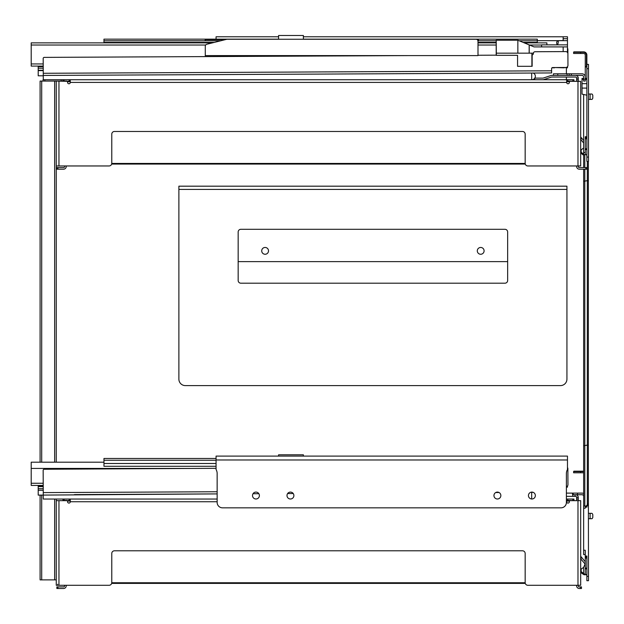 <?xml version="1.0" encoding="UTF-8"?>
<svg xmlns="http://www.w3.org/2000/svg" width="624" height="624" viewBox="0 0 624 624"><rect width="100%" height="100%" fill="white"/><g stroke="black" fill="none" stroke-linecap="round" stroke-linejoin="round"><path stroke-width="0.94" d="M226.847 39.257L206.755 44.281A1.942 1.942 0 0 0 205.288 46.168L205.288 55.591L478 55.591L478 41.2A1.942 1.942 0 0 0 476.065 39.257L226.847 39.257M205.288 56.589L205.288 55.591M477.212 39.64A1.942 1.942 0 0 1 477.953 40.771L478.436 40.771L478.436 39.64L477.212 39.64M220.81 40.771L205.179 40.771L205.179 39.64L225.334 39.64M278.585 39.257L278.585 35.49L303.381 35.49L303.381 39.257M43.22 66.097L31.2 66.097L31.2 42.869L212.402 42.869M478 55.255L496.197 55.162M567.473 48.165A2.153 2.153 0 0 1 567.879 49.421L567.957 65.325A2.153 2.153 0 0 1 565.812 67.486L552.661 67.556A1.076 1.076 0 0 0 551.593 68.632L551.6 70.793L43.259 73.289L43.181 58.469A1.076 1.076 0 0 1 44.257 57.385L409.313 55.591M43.267 75.8L38.204 75.8L38.204 66.097M567.957 65.325L567.902 53.734A2.153 2.153 0 0 0 565.734 51.589L535.018 51.737A1.615 1.615 0 0 0 533.411 53.368A1.615 1.615 0 0 1 532.139 54.951L532.139 66.316L517.561 66.316L517.561 55.318L496.72 55.318M517.561 55.318L496.197 55.318L496.197 40.232L496.33 55.318M533.419 53.165L496.33 53.165M531.898 66.316L531.898 53.165M567.473 66.698L567.473 67.829L564.236 67.493M554.533 67.54L564.236 67.829M567.473 52.447L567.473 44.866L541.601 44.866L541.601 46.909M546.881 44.866L546.881 42.869L524.277 42.869M496.197 42.869L478 42.869M529.16 53.165L529.16 44.889L517.889 40.232L496.259 40.232M529.16 44.889L534.058 46.909L567.473 46.909M529.222 53.165L529.222 44.912M551.593 68.632A1.076 1.076 0 0 1 551.951 67.829L554.533 67.829M563.16 51.605L563.16 46.909M43.259 73.289L43.267 75.442L551.616 72.946L551.6 70.793M303.381 456.097L278.585 456.097L278.585 454.802L303.381 454.802L303.381 456.097L563.16 456.097M567.902 473.047L567.957 484.637A2.153 2.153 0 0 1 566.397 486.72M216.068 456.097L567.473 456.097L567.473 469.568A7.543 7.543 0 0 0 566.397 473.46L566.397 502.445A5.39 5.39 0 0 1 561.007 507.835L222.534 507.835A5.39 5.39 0 0 1 217.144 502.445L217.144 473.46A7.543 7.543 0 0 0 216.068 469.568L216.068 456.097L278.585 456.097M293.888 495.55A3.448 3.448 0 0 1 288.717 498.537A3.448 3.448 0 0 1 288.717 492.562A3.448 3.448 0 0 1 293.888 495.55M259.397 495.55A3.448 3.448 0 0 1 254.225 498.537A3.448 3.448 0 0 1 254.225 492.562A3.448 3.448 0 0 1 259.397 495.55M535.353 495.55A3.448 3.448 0 0 1 530.174 498.537A3.448 3.448 0 0 1 530.174 492.562A3.448 3.448 0 0 1 535.353 495.55M500.854 495.55A3.448 3.448 0 0 1 495.682 498.537A3.448 3.448 0 0 1 495.682 492.562A3.448 3.448 0 0 1 500.854 495.55M216.068 460.247L103.958 460.247L103.958 458.468L216.068 458.468M103.958 466.284L216.068 466.284L103.958 466.284L103.958 460.247M43.22 485.417L38.204 485.417L38.204 495.121L217.144 493.904L74.451 494.606M38.204 485.417L31.2 485.417L31.2 462.189L103.958 462.189M566.397 487.141L567.473 487.141L567.473 486.018M64.615 165.961L64.615 166.499A1.076 1.076 0 0 1 63.539 167.583L56.854 167.583L56.854 169.198L63.539 169.198A2.691 2.691 0 0 0 66.23 166.499L66.23 165.961L109.083 165.961L56.261 165.961L56.261 462.189M61.214 79.732L61.214 81.073L44.842 81.073L44.842 79.732L566.662 79.732L566.662 82.423A1.349 1.349 0 0 0 568.012 83.772A1.349 1.349 0 0 0 569.361 82.423L569.361 81.346L580.679 81.346L580.679 165.961L527.857 165.961L576.631 165.961L576.631 166.499A2.691 2.691 0 0 0 579.329 169.198L586.872 169.198L586.872 167.583L579.329 167.583A1.076 1.076 0 0 1 578.253 166.499L578.253 165.961M70.278 81.073L66.768 81.346M576.092 81.346L566.662 81.073M566.662 81.721L569.361 81.721M525.166 163.433L111.774 163.433M67.579 81.721L70.278 81.721M111.649 164.073L525.283 164.073M66.768 81.073L61.214 81.073M44.842 79.732L43.056 79.732L43.056 81.073L44.842 81.073M70.278 79.732L70.278 82.423A1.349 1.349 0 0 1 68.929 83.772A1.349 1.349 0 0 1 67.579 82.423L67.579 81.346L56.261 81.073M64.615 585.281L64.615 585.819A1.076 1.076 0 0 1 63.539 586.895L56.854 586.895L56.854 588.51L63.539 588.51A2.691 2.691 0 0 0 66.23 585.819L66.23 585.281L109.083 585.281A2.691 2.691 0 0 0 111.774 582.582L111.774 553.48A2.691 2.691 0 0 1 114.473 550.789L522.467 550.789A2.691 2.691 0 0 1 525.166 553.48L525.166 582.582A2.691 2.691 0 0 0 527.857 585.281L576.631 585.281L576.631 585.819A2.691 2.691 0 0 0 579.329 588.51L581.482 588.51L581.482 586.895L581.482 588.51M70.278 500.393L66.768 500.659M576.092 500.659L566.662 500.393M566.662 501.041L569.361 501.041M525.166 582.746L111.774 582.746M67.579 501.041L70.278 501.041M111.649 583.393L525.283 583.393M66.768 500.393L63.001 500.393L63.001 499.044L70.278 499.044L70.278 501.743A1.349 1.349 0 0 1 68.929 503.084A1.349 1.349 0 0 1 67.579 501.743L67.579 500.659L56.261 500.659L56.261 499.044M580.624 471.175L583.643 471.175L583.643 471.611L573.62 471.611A0.429 0.429 0 0 1 574.049 471.175A0.429 0.429 0 0 0 573.62 471.611L573.62 472.797L580.624 472.797L580.624 471.175L574.049 471.175M583.643 472.797L580.624 472.797M586.872 136.718L585.257 136.718L585.257 152.49L583.643 152.49L583.643 167.583M585.835 154.643L585.257 154.588L585.257 152.49M586.872 557.037L585.257 557.037L585.257 550.243L583.643 550.243L583.643 506.103L583.643 508.209L585.257 508.209L585.257 506.103L585.835 506.048M586.872 506.041L586.872 507.133L585.257 507.133L585.257 506.103M580.679 558.628L581.841 557.645L585.257 561.717M585.226 564.197L580.679 558.776M581.841 557.645L580.679 556.257M588.494 576.397L586.872 576.397L586.872 580.702L588.494 580.702L588.362 483.694M586.872 576.397L586.872 556.031L585.257 556.031M588.494 518.723L591.786 518.723A0.538 0.538 0 0 0 592.254 518.458L592.73 517.631A0.538 0.538 0 0 0 592.8 517.366L592.8 514.699A0.538 0.538 0 0 0 592.73 514.426L592.254 513.607A0.538 0.538 0 0 0 591.786 513.334L588.494 513.334M592.254 518.458L592.73 517.631M592.8 517.366L592.8 514.699M592.73 514.426L592.254 513.607M590.109 513.334L590.109 518.723L591.786 518.723M588.494 157.076L586.872 157.076L586.872 161.39L588.494 161.39L588.494 64.373L586.872 64.373L586.872 55.099A3.237 3.237 0 0 0 583.643 51.862L574.049 51.862L580.624 51.862L580.624 52.291L583.643 52.291L583.643 51.862M567.044 75.418L557.77 75.418L557.77 73.804L567.044 73.804L567.044 75.418L582.02 75.418A1.615 1.615 0 0 1 583.643 77.033L583.643 81.058L585.257 81.058L585.257 55.099A1.615 1.615 0 0 0 583.643 53.477L573.62 53.477L573.62 52.291A0.429 0.429 0 0 1 574.049 51.862M583.643 52.291A2.8 2.8 0 0 1 586.443 55.099L586.443 66.612L586.872 67.267M584.501 51.979L586.872 54.959L586.443 55.099M586.872 157.076L586.872 68.687L588.494 68.687M586.872 64.373L586.872 68.687M582.02 78.39L583.643 78.39L582.02 78.39L582.02 79.466L583.643 79.466M586.872 83.671L582.02 83.671L582.02 79.466M586.872 78.39L585.257 78.39M580.679 139.308L581.841 138.333L583.643 140.478M583.643 142.99L580.679 139.456L580.679 165.961M581.841 138.333L580.679 136.945L580.679 81.346M582.02 83.671L582.02 88.093L586.872 88.093M586.872 95.199L582.02 94.138L582.02 88.093M588.494 99.411L591.786 99.411A0.538 0.538 0 0 0 592.254 99.138L592.73 98.319A0.538 0.538 0 0 0 592.8 98.046L592.8 95.378A0.538 0.538 0 0 0 592.73 95.113L592.254 94.286A0.538 0.538 0 0 0 591.786 94.021L588.494 94.021M592.254 99.138L592.73 98.319M592.8 98.046L592.8 95.378M592.73 95.113L592.254 94.286M590.109 94.021L590.109 99.411L591.786 99.411M586.872 154.658A2.153 1.654 -90 0 0 586.708 154.643L585.671 154.643A2.153 1.654 90 0 1 586.872 155.329M588.362 161.39L588.362 180.843L587.324 180.656L587.324 445.091L583.643 445.778L583.643 169.198M583.643 550.243L583.643 554.557L585.257 554.557M583.643 506.103L583.643 445.778M583.643 152.49L583.643 94.489M583.666 574.54L584.353 574.837M585.967 574.821L583.643 574.525L583.643 567.349L585.257 563.62L583.643 567.349L581.474 568.877A1.076 0.764 180 0 0 581.162 569.416L581.162 572.458A1.076 0.764 -0 0 0 581.474 572.996L581.474 571.849A1.076 0.764 180 0 1 581.162 571.311L581.162 572.458M586.872 574.517L585.257 574.517L586.872 574.821M585.257 574.517L585.257 568.877L586.872 568.877M586.872 568.105L585.257 568.105L585.257 568.877M585.257 568.105L585.257 558.113L586.872 558.113M585.257 557.037L585.257 558.113M581.474 571.849L584.766 574.322M583.643 574.525L581.474 572.996M586.872 137.725L585.257 137.725M583.643 154.066L581.474 152.537A1.076 0.764 180 0 1 581.162 151.991L581.162 150.103A1.076 0.764 180 0 1 581.474 149.565L583.643 148.028M581.162 151.991L581.162 153.137A1.076 0.764 -0 0 0 581.474 153.676L581.474 152.537M583.643 155.204L581.474 153.676M566.397 493.116L572.38 493.116L572.863 496.353L575.554 496.353A1.076 1.076 0 0 1 576.631 497.429L576.631 500.659M583.643 496.353A1.615 1.615 0 0 0 582.02 494.731L577.496 494.731L577.496 493.116L572.38 493.116M578.253 500.659L578.253 497.429A2.691 2.691 0 0 0 575.554 494.731L577.496 494.731M587.324 161.39L587.324 180.656L583.643 181.342M588.362 180.843L588.362 445.271L587.324 445.091L587.324 503.896A2.153 1.654 90 0 1 585.671 506.048L583.674 506.048M583.674 154.643L585.671 154.643M588.362 445.271L588.362 503.896L587.324 503.896M577.496 493.116L582.02 493.116A3.237 3.237 0 0 1 583.643 493.553M557.77 73.804L553.457 73.804L553.457 75.418L557.77 75.418M585.257 77.033A3.237 3.237 0 0 0 582.02 73.804L567.044 73.804M585.671 506.048L586.708 506.048A2.153 1.654 -90 0 0 588.362 503.896M573.191 493.116L573.191 494.731M569.197 73.804L569.197 75.418M575.554 494.731L572.863 494.731M43.056 79.732L43.056 81.073L40.092 81.073L40.092 462.189M56.261 579.891L40.092 579.891L40.092 495.121M578.253 81.346L578.253 78.109L576.631 78.109L576.631 81.346M576.631 78.109A1.076 1.076 0 0 0 575.554 77.033L551.733 77.033A1.076 1.076 0 0 0 551.398 77.087L543.777 79.591A2.691 2.691 0 0 1 542.935 79.732M534.745 79.732L534.745 78.109L542.935 78.109A1.076 1.076 0 0 0 543.278 78.055L550.891 75.551A2.691 2.691 0 0 1 551.733 75.418L553.457 75.418M578.253 78.109A2.691 2.691 0 0 0 575.554 75.418M56.261 165.961L56.261 81.346M527.857 165.961A2.691 2.691 0 0 1 525.166 163.27L525.166 134.168A2.691 2.691 0 0 0 522.467 131.469L114.473 131.469A2.691 2.691 0 0 0 111.774 134.168L111.774 163.27A2.691 2.691 0 0 1 109.083 165.961M566.662 79.732L573.94 79.732L573.94 81.073M63.001 79.732L63.001 81.073L63.001 79.732M531.671 73.047L531.703 79.732M43.29 79.732L43.267 75.442M578.253 585.281L578.253 585.819A1.076 1.076 0 0 0 579.329 586.895L580.406 586.895L580.406 588.51M581.482 586.895L580.406 586.895M578.253 497.429L576.631 497.429L578.253 497.429M572.863 496.353L566.397 496.353M566.397 499.044L566.662 501.743A1.349 1.349 0 0 0 568.012 503.084A1.349 1.349 0 0 0 569.361 501.743L569.361 500.659L580.679 500.659L580.679 585.281L527.857 585.281M217.144 499.044L70.278 499.044L217.144 499.044M566.662 499.044L573.94 499.044L573.94 500.393M56.261 503.896L56.261 584.204M57.611 584.204L57.611 585.281M109.083 585.281L56.261 585.281L56.261 500.659M531.703 498.989L531.671 492.359L533.2 492.352L531.671 492.359M216.068 468.312L44.218 469.264A1.076 1.076 0 0 0 43.15 470.34L43.267 494.762M499.06 492.523L495.721 492.539L499.06 492.523M293.241 493.529L287.625 493.561L293.241 493.529M258.859 493.701L253.016 493.732L258.859 493.701M43.267 495.121L43.29 499.044L63.001 499.044M567.473 467.485A2.153 2.153 0 0 1 567.879 468.741L567.957 484.637M303.381 36.777L563.16 36.777L563.16 40.552L558.16 40.661A2.153 2.153 0 0 0 556.709 43.087L557.021 44.866M559.814 44.866L557.864 44.866M303.381 39.148L537.287 39.148L537.287 42.869M205.179 40.771L103.958 40.771L103.958 42.869M537.287 40.771L519.191 40.771M496.197 40.771L478.436 40.771M103.958 40.771L103.958 39.148L278.585 39.148M278.585 36.777L216.068 36.777L216.068 39.148M557.645 44.866A9.906 7.004 -90 0 0 558.308 40.661L558.308 40.615M563.16 38.719L567.473 38.719L567.473 36.777L563.16 36.777M567.473 44.866L567.473 38.719M534.791 78.109A3.448 3.448 0 0 0 533.2 73.039M531.703 79.677A3.448 3.448 0 0 0 534.745 78.179M566.397 67.829L566.397 73.804M566.397 77.033L566.397 79.732M566.935 186.178L178.877 186.178L566.935 186.178L566.935 379.135A6.466 6.466 0 0 1 560.469 385.601L185.344 385.601A6.466 6.466 0 0 1 178.877 379.135L178.877 186.178M507.647 261.635L238.165 261.635M265.114 247.463A3.393 3.393 0 0 1 268.055 252.556A3.393 3.393 0 0 1 262.174 252.556A3.393 3.393 0 0 1 265.114 247.463M480.698 247.463A3.393 3.393 0 0 1 483.639 252.556A3.393 3.393 0 0 1 477.758 252.556A3.393 3.393 0 0 1 480.698 247.463M240.856 283.195A2.691 2.691 0 0 1 238.165 280.504L238.165 231.995A2.691 2.691 0 0 1 240.856 229.297L504.949 229.297A2.691 2.691 0 0 1 507.647 231.995L507.647 280.504A2.691 2.691 0 0 1 504.949 283.195L240.856 283.195M541.601 45.029L529.495 45.029M496.197 45.029L478 45.029M205.655 45.029L31.2 45.029M43.212 63.944L31.2 63.944M43.243 70.606L38.204 70.606M517.85 53.165L517.85 40.232M38.204 70.262L43.243 70.262M43.228 68.211L38.204 68.211M38.204 66.667L43.22 66.667M216.068 459.974L567.473 459.974M216.068 463.484L103.958 463.484M189.665 468.437L31.2 468.437M43.212 483.257L31.2 483.257M38.204 490.238L43.243 490.238M43.235 488.701L38.204 488.701M38.204 486.642L43.228 486.642M43.228 486.299L38.204 486.299M586.443 66.612L585.257 66.612M586.778 66.994L585.257 66.994M573.62 52.291L580.624 52.291L580.624 53.477M585.257 79.466L586.872 79.466M585.257 138.801L586.872 138.801M586.872 148.785L585.257 148.785M585.257 149.565L586.872 149.565M584.797 169.198L584.797 506.048M584.797 154.643L584.797 167.583M585.257 79.193L583.643 79.193M571.35 75.418L571.35 73.804M41.707 81.073L41.707 462.189M41.707 495.121L41.707 579.891M54.647 81.073L54.647 462.189M54.647 499.044L54.647 579.891M585.796 167.583L585.796 169.198M576.631 79.732L578.253 79.732M57.931 169.198L57.931 167.583M577.98 81.346L577.98 165.961M58.96 165.961L58.96 81.346M566.662 82.423L70.278 82.423M567.739 79.732L567.739 81.073M572.863 79.732L572.863 81.073M64.077 79.732L64.077 81.073M69.194 79.732L69.194 81.073M575.016 496.353L575.016 494.731M576.631 499.044L578.253 499.044M57.931 588.51L57.931 586.895M58.96 585.281L58.96 500.659M577.98 500.659L577.98 585.281M217.144 501.743L70.278 501.743M567.739 499.044L567.739 500.393M572.863 499.044L572.863 500.393M69.194 499.044L69.194 500.393M64.077 499.044L64.077 500.393M43.259 492.601L217.144 491.751M537.287 42.385L523.099 42.385M496.197 42.385L478 42.385M214.344 42.385L103.958 42.385M537.287 40.661L558.16 40.661M567.473 40.661L558.308 40.661M566.935 189.415L178.877 189.415"/></g></svg>
